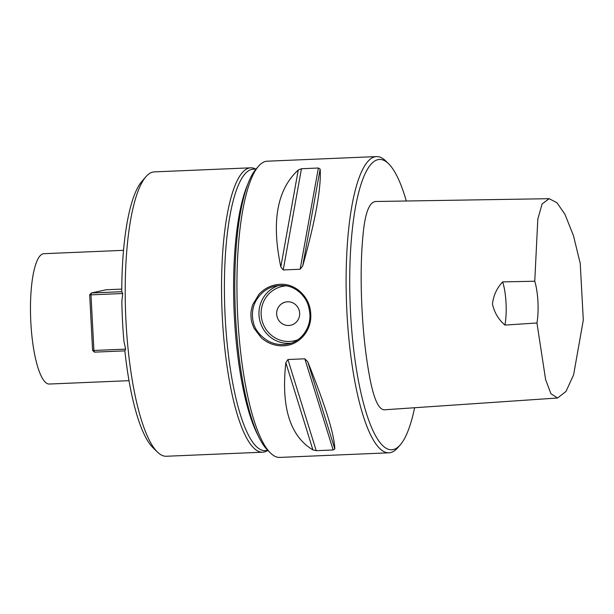 <?xml version="1.0" encoding="UTF-8"?>
<svg xmlns="http://www.w3.org/2000/svg" width="614" height="614" viewBox="0 0 614 614"><rect width="100%" height="100%" fill="white"/><g stroke="black" fill="none" stroke-linecap="round" stroke-linejoin="round"><path stroke-width="0.92" d="M125.655 349.128L123.951 341.468A137.574 33.517 -92.4 0 1 121.841 301.274L122.739 293.507L90.987 294.85L93.904 350.464L125.655 349.128L124.865 350.832A137.574 33.517 -92.4 0 0 152.947 447.66L157.445 452.065A142.318 34.668 -92.4 0 1 125.709 315.527A142.318 34.668 -92.4 0 1 145.848 176.809A142.318 34.668 -92.4 0 1 154.36 171.882L250.704 167.822A142.318 34.668 -92.4 0 1 255.746 169.096M406.307 201.001A145.28 35.389 87.6 0 0 388.555 163.708A145.28 35.389 87.6 0 0 350.517 312.165A145.28 35.389 87.6 0 0 400.397 444.705A145.28 35.389 87.6 0 0 414.603 407.742M557.55 398.002L385.369 409.73C379.26 410.843 374.103 400.343 369.881 378.216C365.184 353.472 362.367 325.704 361.431 294.912C360.756 272.086 361.331 251.571 363.173 233.366C365.315 211.684 369.797 201.054 376.605 201.484L549.169 198.69L542.093 203.994L537.818 219.083L534.756 281.227A29.649 7.222 -92.4 0 1 536.943 322.987L545.623 379.69L550.942 393.751L557.55 398.002L565.985 391.463L573.614 374.793L583.3 320.117L580.23 263.414L573.476 235.715L564.995 214.424L557.036 202.789L549.169 198.69M129.017 380.672L49.32 384.034A65.23 15.887 -92.4 0 1 30.7 319.533A65.23 15.887 -92.4 0 1 43.832 253.697L123.521 250.335M320.155 169.103C321.383 187.531 315.565 219.812 302.71 265.962L300.139 269.239L283.215 269.953L280.813 266.883C271.273 221.685 277.083 189.396 298.258 170.024L301.451 168.727L318.367 168.013L320.155 169.103L302.71 265.962M307.729 361.769C325.29 405.24 334.315 434.313 334.822 448.995L333.149 449.962L316.225 450.676L312.925 449.916C290.015 436.178 280.989 407.105 285.832 362.69L287.912 359.52L304.828 358.806L307.729 361.769L334.822 448.995M388.555 163.708L385.745 160.952A148.243 36.111 87.6 0 0 376.482 156.585L267.305 161.19A148.243 36.111 87.6 0 0 258.44 166.317A148.243 36.111 87.6 0 0 237.756 317.047A148.243 36.111 87.6 0 0 270.521 453.048A148.243 36.111 87.6 0 0 279.784 457.415L388.961 452.81A148.243 36.111 87.6 0 0 397.826 447.683L400.397 444.705M250.972 316.486C251.218 314.353 249.982 314.069 252.753 304.575L258.97 294.29C264.772 288.119 271.787 284.796 280.022 284.32C295.986 283.215 310.262 297.498 310.73 313.969L310.73 313.969C311.989 330.409 299.248 345.544 283.246 345.805C275.003 346.027 267.673 343.356 261.257 337.784L253.989 328.16C250.236 318.996 251.441 318.589 250.972 316.486M376.482 156.585A148.243 36.111 87.6 0 0 346.933 312.442A148.243 36.111 87.6 0 0 388.961 452.81M309.87 313.954L309.87 313.954C308.942 305.734 307.361 300.223 300.799 293.392C292.84 285.886 285.034 284.543 275.571 286.04C268.08 287.621 261.449 291.88 256.115 300.545C252.515 306.931 251.556 314.069 253.244 321.936C254.672 329.158 259.492 335.428 267.696 340.755C273.836 344.247 280.636 345.329 288.112 343.993C293.576 343.019 298.527 340.049 302.978 335.067C308.144 328.528 310.438 321.49 309.87 313.954L310.73 313.969M285.648 302.057A11.858 11.489 -102.2 0 0 276.661 314.13A11.858 11.489 77.8 0 1 299.386 311.221A11.858 11.489 77.8 0 1 290.66 325.243A11.858 11.489 77.8 0 1 276.661 314.13A11.858 11.489 -102.2 0 0 290.66 325.243M270.521 453.048L267.712 450.292A145.28 35.389 -92.4 0 1 235.308 310.914A145.28 35.389 -92.4 0 1 255.869 169.295L258.44 166.317M122.739 293.507L121.772 291.734A137.574 33.517 -92.4 0 1 141.734 181.575L145.848 176.809M267.604 450.507A142.318 34.668 -92.4 0 1 262.685 452.196L166.34 456.256A142.318 34.668 -92.4 0 1 157.445 452.065M262.685 452.196A142.318 34.668 -92.4 0 1 222.053 311.467A142.318 34.668 -92.4 0 1 250.704 167.822M267.919 450.492L265.11 450.615A140.836 34.307 -92.4 0 1 224.901 311.352A140.836 34.307 -92.4 0 1 253.252 169.195L256.061 169.08M504.908 325.075A29.649 7.222 87.6 0 0 502.643 281.895C496.787 288.219 493.403 295.595 492.482 304.007C494.247 312.311 498.384 319.334 504.908 325.075L536.943 322.987M534.756 281.227L502.643 281.895M124.872 350.863L94.426 352.144L93.904 350.464L92.607 350.448L89.69 294.827L90.987 294.85L91.325 292.978L121.772 291.696M121.779 289.102L106.207 289.754L91.325 292.978L89.69 294.827M92.607 350.448L94.426 352.144M318.367 168.013L300.139 269.239M301.451 168.727L283.215 269.953M298.258 170.024L280.813 266.883M333.149 449.962L304.828 358.806M316.225 450.676L287.912 359.52M312.925 449.916L285.832 362.69M291.005 343.195A29.649 28.728 77.8 0 1 259.638 319.81A29.649 28.728 77.8 0 1 278.556 285.556M286.416 285.855A27.868 27.008 -102.2 0 0 261.733 319.242A27.868 27.008 -102.2 0 0 297.836 339.765M258.433 436.178A140.836 34.307 -92.4 0 1 234.095 310.96A140.836 34.307 -92.4 0 1 247.818 184.146"/></g></svg>
